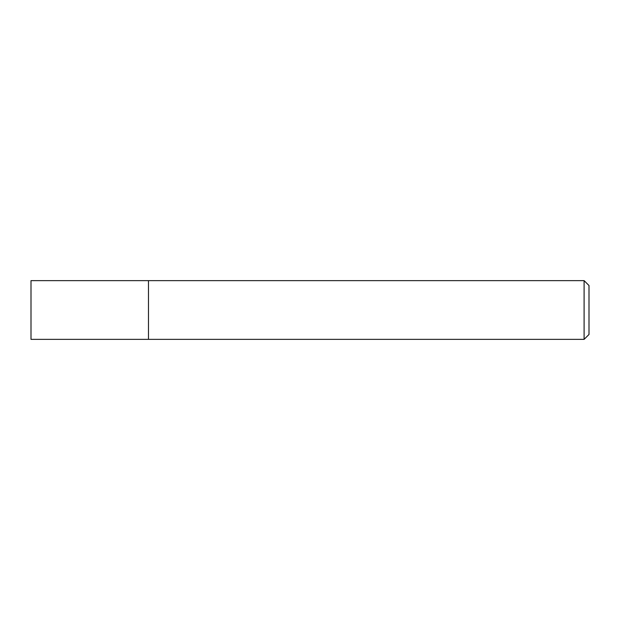 <?xml version="1.0" encoding="UTF-8"?>
<svg xmlns="http://www.w3.org/2000/svg" width="620" height="620" viewBox="0 0 620 620"><rect width="100%" height="100%" fill="white"/><g stroke="black" fill="none" stroke-linecap="round" stroke-linejoin="round"><path stroke-width="0.93" d="M584.102 280.635L584.102 339.365L589 334.474L589 285.526L584.102 280.635L31 280.635L31 339.365L148.475 339.357L148.475 280.635M584.102 339.365L148.475 339.365"/></g></svg>
